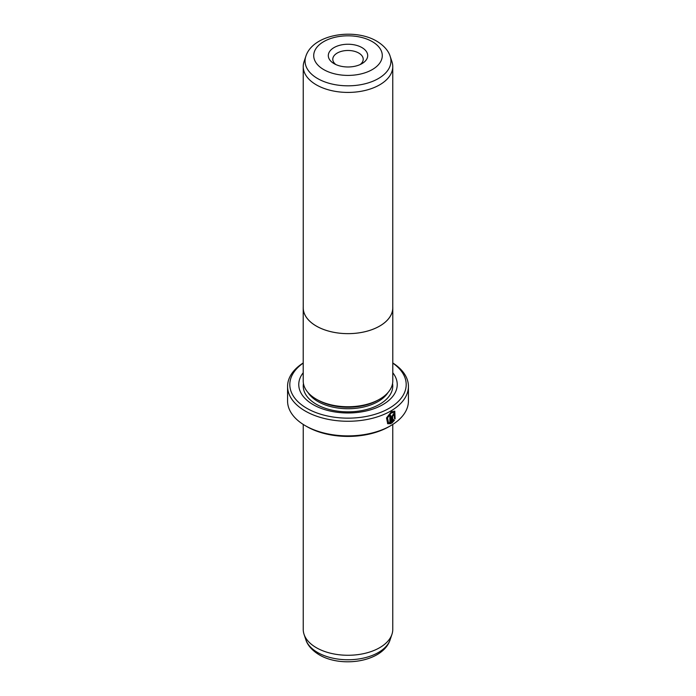 <?xml version="1.0" encoding="UTF-8"?>
<svg xmlns="http://www.w3.org/2000/svg" width="696" height="696" viewBox="0 0 696 696"><rect width="100%" height="100%" fill="white"/><g stroke="black" fill="none" stroke-linecap="round" stroke-linejoin="round"><path stroke-width="1.04" d="M391.952 61.674A44.762 25.848 180 0 1 392.762 66.572A44.762 25.848 180 0 1 365.13 90.454A44.762 25.848 180 0 1 316.349 84.851A44.762 25.848 180 0 1 303.238 66.572A44.762 25.848 180 0 1 304.048 61.674L305.831 56.333A42.943 24.795 180 0 0 317.637 78.561A42.943 24.795 180 0 0 368.132 82.928A42.943 24.795 180 0 0 390.169 56.333L391.952 61.674M303.238 306.901A44.788 25.856 0 0 0 303.212 307.797A44.788 25.856 0 0 0 316.332 326.085A44.762 25.848 0 0 0 365.13 331.67A44.762 25.848 0 0 0 392.762 307.797L392.762 66.572M334.071 63.649L334.071 63.649A19.697 11.371 180 0 1 334.071 47.572A19.697 11.371 180 0 1 361.929 47.572A19.697 11.371 180 0 1 361.929 63.649A19.697 11.371 180 0 1 334.071 63.649M360.137 64.563A15.216 8.787 0 0 0 363.216 59.264A15.216 8.787 0 0 0 358.762 53.053A15.216 8.787 0 0 0 342.18 51.147A15.216 8.787 0 0 0 332.784 59.264A15.216 8.787 0 0 0 335.863 64.563M303.212 307.797L303.212 380.895A44.788 25.856 0 0 0 316.332 399.182A44.788 25.856 0 0 0 365.139 404.785A44.788 25.856 0 0 0 392.788 380.895L392.788 307.797A44.788 25.856 0 0 0 392.762 306.901M303.238 66.572L303.238 307.797A44.762 25.848 0 0 0 316.349 326.067A44.788 25.856 0 0 0 365.139 331.688A44.788 25.856 0 0 0 392.788 307.797M388.472 422.507L387.22 417.678L391.091 412.667L394.136 412.484L391.404 412.85L387.533 417.861L388.472 422.507L389.873 422.785L389.873 416.077A60.43 34.887 0 0 0 390.9 415.495L390.9 423.69L387.707 423.725L386.515 417.913L391.404 411.675L394.789 411.197L395.102 418.853L394.449 418.479L394.136 412.484M387.55 423.629L390.9 423.69M393.04 414.973L393.518 415.242L393.04 414.973L392.561 415.869L392.875 421.002L393.788 419.758L394.449 420.14L391.9 423.098L391.9 416.66L393.362 413.981L394.354 413.824L394.762 414.79A60.43 34.887 180 0 1 393.832 415.425L393.362 415.155L392.875 416.051M393.832 415.425L393.362 415.155M378.554 399.8L378.067 400.078A42.526 24.551 180 0 1 317.933 400.078L317.446 399.8L317.933 400.078M392.788 372.743A49.242 28.432 180 0 1 376.084 407.9A49.242 28.432 180 0 1 313.183 404.654A49.242 28.432 180 0 1 303.212 372.743M392.762 424.438L392.762 629.428A44.762 25.848 180 0 1 391.952 634.326A44.762 25.848 180 0 1 361.12 654.136A44.762 25.848 180 0 1 316.349 647.698A44.762 25.848 180 0 1 304.048 634.326A44.762 25.848 180 0 1 303.238 629.428L303.238 424.438M303.212 363.103A58.194 33.599 0 0 0 306.849 408.308A58.194 33.599 0 0 0 387.194 409.387A58.194 33.599 0 0 0 392.788 363.103M392.788 362.955A60.43 34.887 180 0 1 408.43 386.376A60.43 34.887 180 0 1 371.125 418.609A60.43 34.887 180 0 1 305.266 411.049A60.43 34.887 180 0 1 287.57 386.376A60.43 34.887 180 0 1 303.212 362.955M390.734 425.665L389.151 426.578A58.194 33.599 180 0 1 306.849 426.578L305.266 425.665A60.43 34.887 0 0 0 390.734 425.665A60.43 34.887 0 0 0 408.43 400.992L408.43 386.376M306.849 426.578L305.266 425.665A60.43 34.887 0 0 1 287.57 400.992L287.57 386.376M392.561 415.869L392.875 421.002M391.587 422.916L394.136 419.958L393.466 419.575M393.71 415.112A59.986 34.635 0 0 0 394.441 414.607L394.762 414.79M394.78 418.67L394.649 411.127M390.587 423.507L390.587 415.677M323.753 69.609A34.295 19.801 0 0 0 372.247 69.609A34.295 19.801 0 0 0 372.247 41.612A34.295 19.801 0 0 0 323.753 41.612A34.295 19.801 0 0 0 323.753 69.609M387.976 392.561A42.526 24.551 180 0 1 317.933 401.54A42.526 24.551 180 0 1 308.024 392.561M392.553 383.531A44.762 25.848 180 0 1 367.096 409.387A44.762 25.848 180 0 1 316.349 404.289A44.762 25.848 180 0 1 303.447 383.531M390.169 639.668C383.07 661.948 341.649 668.169 319.273 654.832C310.016 649.237 306.788 643.026 305.831 639.668A42.943 24.795 0 0 0 317.637 652.509A42.943 24.795 0 0 0 360.58 658.677A42.943 24.795 0 0 0 390.169 639.668L391.952 634.326M390.169 56.333C389.203 52.931 385.949 46.736 376.727 41.168C354.351 27.831 312.93 34.052 305.831 56.333M305.831 639.668L304.048 634.326"/></g></svg>
